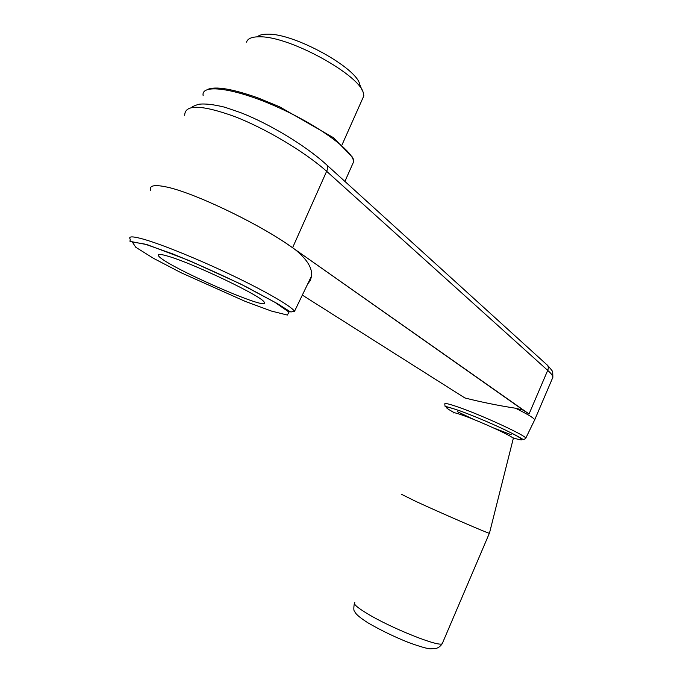 <?xml version="1.0" encoding="UTF-8"?>
<svg xmlns="http://www.w3.org/2000/svg" width="683" height="683" viewBox="0 0 683 683"><rect width="100%" height="100%" fill="white"/><g stroke="black" fill="none" stroke-linecap="round" stroke-linejoin="round"><path stroke-width="1.02" d="M150.636 190.258L150.627 190.233C149.15 185.614 154.17 184.478 165.704 186.818C191.658 191.821 254.332 221.386 288.235 244.685L523.263 410.133L515.486 408.221C527.336 414.06 533.747 417.911 534.729 419.772L534.576 420.327M288.124 244.719L289.737 245.743M515.486 408.221C497.651 405.437 480.781 402.014 464.858 397.941L302.33 295.099M167.694 256.116C160.189 253.922 157.116 253.811 158.473 255.784C164.723 265.747 272.269 312.959 264.167 302.185C262.767 296.712 193.204 263.305 167.694 256.116M150.627 190.233C149.125 185.614 154.153 184.47 165.704 186.818C191.65 191.812 254.315 221.394 288.149 244.668M288.235 244.685L529.052 413.983L547.698 370.382C548.816 367.65 548.347 365.593 546.28 364.21L327.157 165.312M523.144 410.167L529.052 413.983M295.15 249.551C306.898 259.173 312.37 267.941 311.593 275.864L310.389 280.44L307.674 284.008M552.316 378.595L552.871 377.306C552.837 375.684 551.113 373.379 547.698 370.382L326.636 171.296C304.831 151.891 265.96 128.626 234.414 116.46C201.34 104.593 184.769 104.234 184.7 115.376M308.212 282.899L308.665 283.027M361.759 100.512L363.834 95.868L363.407 93.409C360.786 75.54 290.002 36.25 259.933 36.814C252.138 36.686 247.681 38.453 246.546 42.115M362.374 90.89L359.753 84.461C357.166 68.215 294.928 33.595 268.12 34.159C262.904 34.065 259.309 34.953 257.346 36.831M489.463 533.184L489.361 533.278C488.166 533.466 441.039 513.061 416.075 501.518L401.604 494.355M525.679 438.614L525.773 438.162C525.722 435.532 483.265 415.853 459.471 407.52C449.166 403.884 444.266 402.731 444.787 404.063L445.06 406.325C446.989 407.495 441.372 404.592 459.949 410.842C473.217 415.768 487.303 421.659 502.227 428.523C518.312 436.172 521.957 438.904 522.247 438.93C523.306 439.758 524.476 439.502 525.773 438.162L534.729 419.772L552.871 377.306L552.718 372.158C553.11 371.876 551.42 369.648 547.646 365.473M457.234 411.601L474.344 419.704M493.45 427.891L511.277 434.764M271.527 311.089L245.325 301.434L181.149 272.765L153.547 258.362L135.823 247.297L132.271 241.987L145.052 244.13L172.671 253.888C197.063 263.826 221.599 274.814 246.273 286.86L274.754 302.202L289.003 312.114L287.347 315.051L271.527 311.089M203.167 95.671C200.554 83.744 233.373 87.655 275.309 106.13C317.228 124.468 353.12 150.721 353.649 161.726L351.549 166.447M292.606 247.69L326.636 171.296C328.258 167.796 327.968 165.388 325.774 164.057C305.438 145.633 269.896 124.016 240.629 112.627L224.724 107.197C213.386 104.414 204.729 103.449 198.753 104.277C194.962 105.447 192.495 106.539 191.36 107.573M143.618 239.221C132.596 236.139 128.139 236.13 130.231 239.187L129.992 241.347L147.255 244.702L189.259 260.599L240.612 283.991L277.315 303.585L289.934 311.542L290.898 311.969L294.527 311.311C291.607 306.505 267.463 292.298 233.817 276.145C200.221 260.018 162.306 244.54 143.618 239.221M513.394 437.948C525.364 441.696 524.775 440.091 511.618 433.133C498.428 426.38 474.736 416.169 460.069 410.91C444.172 405.429 442.08 405.941 453.802 412.43M453.119 413.053C452.624 412.054 456.304 412.959 464.133 415.768C481.942 422.128 513.403 436.676 513.3 438.46L513.232 438.734M442.618 642.771L442.234 643.668C439.51 647.424 391.453 628.309 367.574 613.804C357.226 607.571 352.957 603.806 354.776 602.526M207.427 89.524C215.282 85.99 232.1 88.773 257.884 97.857L279.441 106.71L333.313 137.616L352.548 157.269L353.145 158.601L353.649 161.726L344.898 181.422M158.473 255.784L159.105 254.392M294.527 311.311L311.593 275.864M342.063 144.77L363.834 95.868M489.361 533.278L442.234 643.668C440.603 646.101 438.657 647.655 436.403 648.321L430.828 648.833C427.882 648.918 420.361 646.767 408.272 642.387C394.245 636.778 380.909 630.324 368.265 623.024C359.898 617.731 355.373 613.872 354.699 611.422C353.674 611.114 353.555 608.451 354.332 603.43M513.3 438.46L489.438 533.286"/></g></svg>
